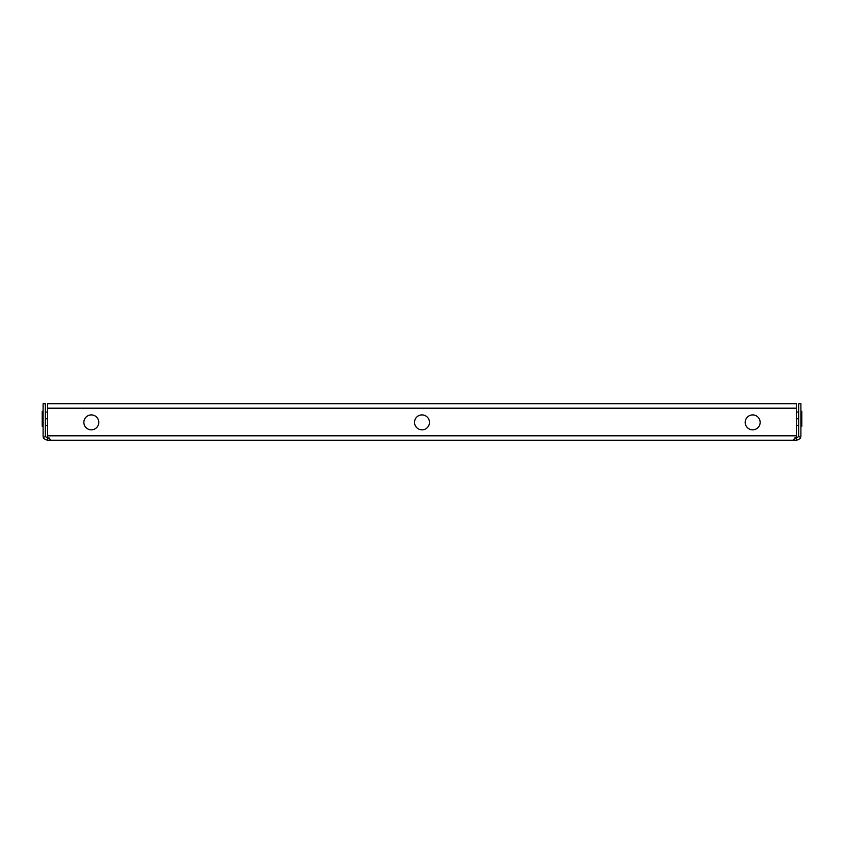 <?xml version="1.0" encoding="UTF-8"?>
<svg xmlns="http://www.w3.org/2000/svg" width="844" height="844" viewBox="0 0 844 844"><rect width="100%" height="100%" fill="white"/><g stroke="black" fill="none" stroke-linecap="round" stroke-linejoin="round"><path stroke-width="1.27" d="M752.679 414.91A7.469 7.469 0 0 0 745.22 422.369A7.469 7.469 0 0 0 752.679 429.839A7.469 7.469 0 0 0 760.149 422.369A7.469 7.469 0 0 0 752.679 414.91M91.321 414.91A7.469 7.469 0 0 0 83.851 422.369A7.469 7.469 0 0 0 91.321 429.839A7.469 7.469 0 0 0 98.78 422.369A7.469 7.469 0 0 0 91.321 414.91M422 414.91A7.469 7.469 0 0 0 414.531 422.369A7.469 7.469 0 0 0 422 429.839A7.469 7.469 0 0 0 429.469 422.369A7.469 7.469 0 0 0 422 414.91M49.416 438.047L47.57 438.047L47.57 440.283L51.305 440.283L47.57 437.308L47.57 435.81L796.43 435.81L796.43 437.308L792.695 440.283L796.43 440.283C799.532 439.249 800.935 438.258 800.65 437.308L798.54 436.559A2.237 2.237 0 0 0 798.667 435.81L798.667 403.717L800.903 403.717L800.903 435.81A4.484 4.484 0 0 1 800.65 437.308M796.43 440.283L796.43 438.047L794.573 438.047L796.43 437.308M792.695 440.283L51.305 440.283L47.57 437.308M47.57 408.19L47.57 403.717L796.43 403.717L796.43 408.19L47.57 408.19L47.57 435.81M796.43 408.19L796.43 435.81M796.43 438.047L798.54 436.559M45.46 436.559A2.237 2.237 0 0 1 45.333 435.81L45.333 403.717L43.097 403.717L43.097 435.81A4.484 4.484 0 0 0 43.35 437.308L45.46 436.559L47.57 438.047M43.35 437.308C43.044 438.236 44.458 439.228 47.57 440.283M800.903 418.793L801.8 418.793L801.8 411.323L800.903 411.323M800.903 426.252L801.8 426.252L801.8 418.793M796.43 425.513L798.667 425.513M796.43 418.793L798.667 418.793M796.43 412.072L798.667 412.072M43.097 411.323L42.2 411.323L42.2 426.252L43.097 426.252M43.097 418.793L42.2 418.793M47.57 412.072L45.333 412.072M47.57 418.793L45.333 418.793M47.57 425.513L45.333 425.513"/></g></svg>
